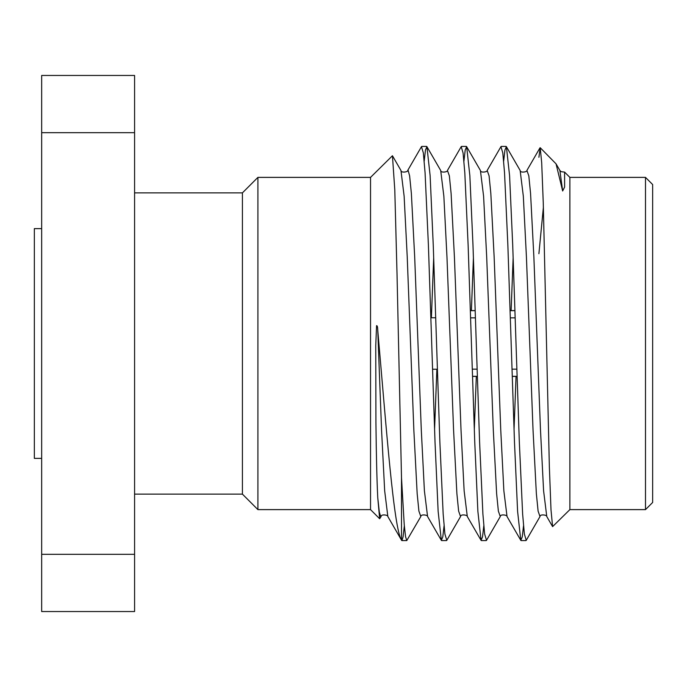 <?xml version="1.0" encoding="UTF-8"?>
<svg xmlns="http://www.w3.org/2000/svg" width="687" height="687" viewBox="0 0 687 687"><rect width="100%" height="100%" fill="white"/><g stroke="black" fill="none" stroke-linecap="round" stroke-linejoin="round"><path stroke-width="1.03" d="M523.528 525.813L522.249 536.976L520.798 540.326L517.603 511.403L514.477 442.042L507.856 244.958L504.541 172.841L502.798 152.909L500.935 146.675L487.177 170.462L489.084 175.863L490.827 193.382L494.142 256.835L500.763 430.165L503.863 490.819L507.04 516.538L520.798 540.326M483.794 525.813L482.523 536.976L481.063 540.326L477.877 511.403L474.743 442.042L468.122 244.958L464.816 172.858L463.072 152.926L461.2 146.675L447.443 170.462L449.358 175.863L451.101 193.382L454.408 256.835L461.029 430.165L464.137 490.819L467.306 516.538L481.063 540.326M444.06 525.813L442.789 536.976L441.337 540.326L438.143 511.403L435.017 442.042L428.396 244.958L425.081 172.858L423.347 152.926L421.466 146.675L407.709 170.462L408.061 170.161L409.624 175.863L411.367 193.382L414.682 256.835L421.303 430.165L424.403 490.819L427.58 516.538L441.337 540.326M404.334 525.813L403.063 536.959L401.912 540.592L401.5 540.119L401.5 477.663L397.017 273.649L394.785 189.724L392.44 155.743L370.533 177.383L370.533 509.617L379.645 518.737L377.747 497.594C376.88 479.801 376.278 454.811 375.926 422.617L375.746 345.63L376.57 325.638C377.292 325.604 377.687 327.106 377.747 330.138C386.369 428.748 393.797 528.535 401.5 540.119M506.388 146.675L520.145 170.462L523.322 196.181L526.422 256.835L533.043 430.165L536.358 493.618L538.101 511.137L540.008 516.538L526.251 540.326L524.387 534.108L522.644 514.185L519.329 442.042L512.708 244.958L509.582 175.597L506.388 146.675L504.928 150.041L503.657 161.187M466.653 146.675L480.411 170.462L483.588 196.181L486.688 256.835L493.309 430.165L496.624 493.618L498.367 511.137L500.282 516.538L486.525 540.326L484.653 534.108L482.909 514.185L479.595 442.042L472.974 244.958L469.848 175.597L466.653 146.675L465.202 150.032L463.931 161.187M426.928 146.675L440.685 170.462L443.854 196.181L446.962 256.835L453.583 430.165L456.889 493.618L458.633 511.137L460.548 516.538L446.79 540.326L444.918 534.108L443.175 514.185L439.869 442.042L433.248 244.958L430.122 175.597L426.928 146.675L425.468 150.024L424.197 161.187M407.709 170.462C408.387 171.913 400.916 173.218 400.95 170.462L404.128 196.181L407.228 256.835L413.849 430.165L417.164 493.618L418.907 511.137L420.813 516.538L406.756 540.592L405.553 536.667L404.222 524.55L401.5 477.663M377.747 497.594L379.327 512.124L380.744 516.839L381.087 516.538L379.645 518.737M569.875 177.383L564.594 172.102L564.611 187.07L562.653 190.986L556.049 163.85L540.205 147.714L541.691 162.716L543.262 202.88L549.368 467.091L551 509.823L552.597 526.611L569.875 509.617L645.497 509.617L645.497 177.383L569.875 177.383L569.875 509.617M543.391 207.234L538.9 253.718M538.9 157.297L540.205 147.714M134.583 132.668L41.667 132.668L41.667 75.458L134.583 75.458L134.583 611.542L41.667 611.542L41.667 554.332L134.583 554.332M41.667 132.668L41.667 554.332M134.583 192.867L242.425 192.867L242.425 494.133L257.908 509.617L370.533 509.617M242.425 192.867L257.908 177.383L257.908 509.617M257.908 177.383L370.533 177.383M645.497 177.383L652.65 184.537L652.65 502.463L645.497 509.617M470.329 310.67L475.189 310.67M510.063 310.67L514.915 310.67M472.536 376.33L477.388 376.33M512.27 376.33L517.122 376.33M516.882 369.159L512.03 369.159M477.147 369.159L472.295 369.159M470.569 317.841L475.43 317.841M510.304 317.841L515.156 317.841M41.667 458.375L34.35 458.375L34.35 228.625L41.667 228.625M540.008 516.538C539.973 513.782 547.445 515.087 546.775 516.538L543.597 490.819L540.497 430.165L533.868 256.835L530.562 193.382L528.818 175.863L526.903 170.462L540.016 147.791M516.057 376.399L514.048 429.177M476.331 376.399L474.313 429.177M436.872 369.245L434.579 429.177M381.087 516.538C381.053 513.782 388.524 515.087 387.846 516.538L384.668 490.819L381.568 430.165L377.747 330.138M562.653 190.986L559.879 170.462L561.09 171.69L564.577 172.094M513.137 257.823L511.128 310.601M473.412 257.823L471.394 310.601M433.677 257.823L431.393 317.755M401.895 540.592L406.764 540.592M441.647 540.592L446.481 540.592M481.372 540.592L486.207 540.592M521.098 540.592L525.941 540.592M421.758 146.408L426.627 146.408M461.492 146.408L466.361 146.408M501.227 146.408L506.096 146.408M134.583 494.133L242.425 494.133M546.775 516.538L552.597 526.611M387.846 516.538L401.603 540.326M520.145 170.462C520.111 173.218 527.582 171.913 526.903 170.462M500.282 516.538C500.239 513.782 507.719 515.087 507.04 516.538M480.411 170.462C480.376 173.218 487.856 171.913 487.177 170.462M460.548 516.538C460.513 513.782 467.984 515.087 467.306 516.538M440.685 170.462C440.65 173.218 448.122 171.913 447.443 170.462M420.813 516.538C420.779 513.782 428.259 515.087 427.58 516.538M556.049 163.85L559.879 170.462M400.95 170.462L392.44 155.743M472.536 376.399L477.396 376.399M512.27 376.399L517.122 376.399M470.329 310.601L475.181 310.601M510.063 310.601L514.915 310.601M432.57 369.245L437.421 369.245M430.835 317.755L435.695 317.755"/></g></svg>
